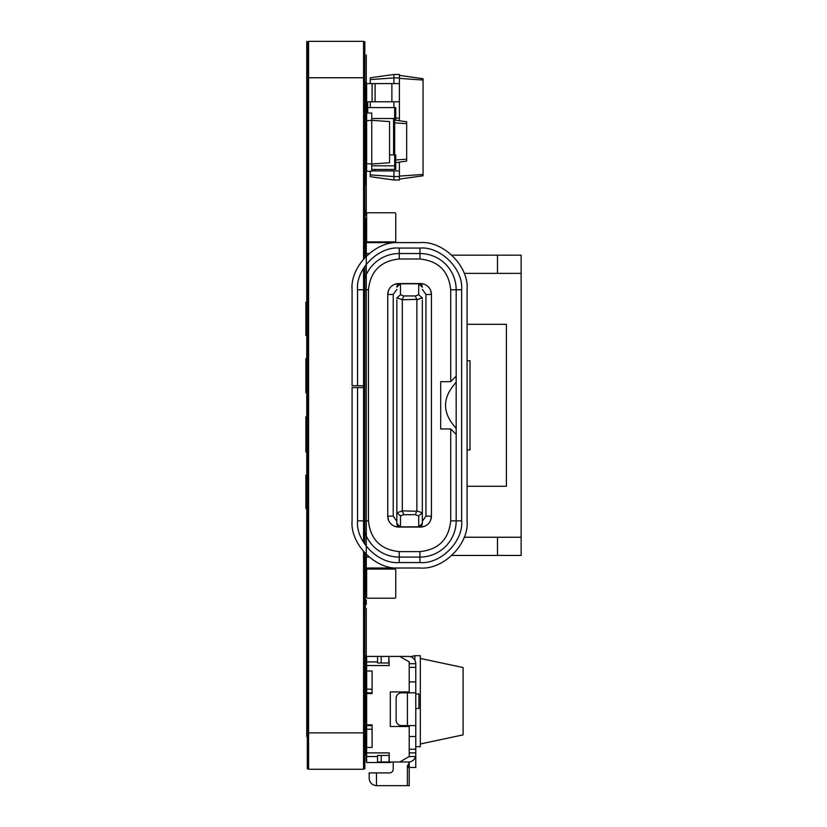 <?xml version="1.0" encoding="UTF-8"?>
<svg xmlns="http://www.w3.org/2000/svg" width="827" height="827" viewBox="0 0 827 827"><rect width="100%" height="100%" fill="white"/><g stroke="black" fill="none" stroke-linecap="round" stroke-linejoin="round"><path stroke-width="1.24" d="M370.279 83.568L370.279 77.8L393.941 74.471L399.4 74.471L399.4 120.752M370.279 174.9L393.941 176.565L393.941 180.017L370.279 176.699L370.279 171.282M370.279 107.593L370.279 101.762M370.279 79.588L393.941 77.924L393.941 74.471M393.941 180.017L399.4 180.017L399.4 176.565L393.941 176.565L393.941 170.92M393.941 107.593L393.941 101.762M393.941 83.568L393.941 77.924L399.4 77.924M399.4 176.565L399.4 162.123M399.4 176.11L423.052 174.445L423.052 78.71L399.4 75.381M399.4 78.379L423.052 80.043M371.736 170.92L399.4 170.92M395.761 118.147L399.4 118.147M366.64 120.69L371.736 120.329L371.736 171.282L366.64 171.282L366.64 101.762L399.4 101.762M367.736 113.051L367.736 107.593L366.64 107.593L366.64 83.568L399.4 83.568M391.874 101.762L391.874 83.568M399.4 179.108L423.052 175.789L423.052 174.445M391.874 170.92L391.874 169.463M375.107 170.92L375.107 169.463M372.098 170.92L372.098 169.463M375.107 101.762L375.107 83.568M372.098 101.762L372.098 83.568M366.64 113.051L371.736 113.051L371.736 120.329L389.569 121.579L389.569 162.754L371.736 164.004L366.64 163.653M366.64 580.554L366.64 568.004L366.64 569.09L372.098 569.09L372.098 568.004M372.098 241.897L372.098 242.621M366.64 242.621L366.919 241.525M395.761 159.952L406.677 159.187L406.677 121.776L394.665 120.091M394.665 122.851L406.677 123.688M395.761 162.64L406.677 161.1L406.677 159.187M406.677 123.595L406.677 159.28M415.774 746.709L420.323 746.709L420.323 655.718L414.865 655.718L414.865 660.194M410.337 656.679L414.865 655.718M415.774 693.936L418.948 693.936L418.948 708.491L415.774 708.491M420.323 743.98L463.089 734.883L463.089 667.534L420.323 658.447M371.736 165.824L395.761 165.824L395.761 154.907L394.665 154.907L394.665 118.509L395.761 118.509L395.761 107.593L367.736 107.593L367.736 101.762M389.569 154.907L394.665 154.907L394.665 169.463L395.761 169.463L395.761 165.824M371.736 118.509L394.665 118.509L394.665 107.593M371.736 169.463L394.665 169.463M395.761 120.246L395.761 118.509M451.987 555.444L521.144 555.444L521.144 255.181L451.987 255.181M497.482 555.444L497.482 537.25M521.144 537.25L464.154 537.25M521.144 273.375L464.154 273.375M467.09 324.329L506.403 324.329L506.403 486.297L467.09 486.297M497.482 273.375L497.482 255.181M467.09 449.898L470.005 449.898L470.005 360.727L467.09 360.727M394.665 212.777L367.736 212.777L394.665 212.777A1.096 1.096 0 0 1 395.761 213.873L395.761 240.802L395.761 213.873M366.64 213.873L366.64 240.802L366.64 213.873A1.096 1.096 0 0 1 367.736 212.777M366.64 240.802A1.096 1.096 0 0 0 367.736 241.897L394.665 241.897A1.096 1.096 0 0 0 395.761 240.802M367.736 241.897L394.665 241.897M394.665 568.004L394.665 569.09L367.736 569.09L394.665 569.09A1.096 1.096 0 0 1 395.761 570.185L395.761 597.115L395.761 570.185M366.64 570.185L366.64 597.115L366.64 570.185A1.096 1.096 0 0 1 367.736 569.09M366.64 597.115A1.096 1.096 0 0 0 367.736 598.21L394.665 598.21A1.096 1.096 0 0 0 395.761 597.115M367.736 598.21L394.665 598.21M365.007 253.538L369.059 253.538M365.007 242.621L401.054 242.621M455.532 383.035L456.173 381.65L455.532 383.035C442.218 397.89 442.218 412.735 455.532 427.58L456.173 428.965L455.532 427.58M357.543 387.563L352.085 387.563L352.085 520.855C349.976 544.176 375.903 570.113 399.234 568.004L419.951 568.004C443.272 570.113 469.198 544.176 467.09 520.855L467.09 289.77C469.198 266.439 443.272 240.512 419.951 242.621L399.234 242.621C375.903 240.512 349.976 266.439 352.085 289.77L352.085 385.744L357.543 385.744L357.543 289.77C355.682 269.147 378.601 246.219 399.234 248.079L419.951 248.079C440.574 246.219 463.502 269.147 461.631 289.77L461.631 520.855C463.502 541.478 440.574 564.407 419.951 562.546L399.234 562.546C378.601 564.407 355.682 541.478 357.543 520.855L357.543 387.563L363.001 387.563M363.001 385.744L357.543 385.744M365.007 557.078L369.059 557.078M365.007 568.004L401.054 568.004M364.821 532.195A36.233 36.233 0 0 0 399.234 557.078L419.951 557.078A36.233 36.233 0 0 0 456.173 520.855L456.173 289.77A36.233 36.233 0 0 0 419.951 253.538L399.234 253.538A36.233 36.233 0 0 0 364.821 278.43M388.514 520.152L387.749 516.141L387.749 294.484L388.514 290.463M394.644 284.333L398.666 283.568L420.509 283.568L424.53 284.333M430.66 290.463L431.425 294.484L431.425 516.141L430.66 520.152M424.53 526.292L420.509 527.057L398.666 527.057L394.644 526.292M450.715 381.65L450.715 289.77C448.761 271.215 438.506 260.96 419.951 258.996L399.234 258.996C380.668 260.96 370.413 271.215 368.46 289.77L368.46 520.855C370.413 539.411 380.668 549.666 399.234 551.619L419.951 551.619C438.506 549.666 448.761 539.411 450.715 520.855L450.715 428.965L440.708 428.965L440.708 381.65L450.715 381.65L456.173 376.192M398.666 526.572L400.485 527.057A3.639 3.639 0 0 1 396.846 523.419L396.846 300.129M396.846 310.321L396.846 354.721M396.846 364.914L396.846 372.915M396.846 383.108L396.846 391.119M396.846 401.312L396.846 409.313M396.846 419.506L396.846 427.518M396.846 437.7L396.846 445.712M396.846 455.904L396.846 500.304M396.846 510.497L396.846 519.78M422.328 521.279L425.957 516.141L431.425 516.141A10.916 10.916 0 0 1 420.509 527.057L418.689 527.057L418.689 515.893L415.361 514.683L416.87 510.869L416.87 299.746L415.361 295.942L418.689 294.732L418.689 283.785L400.485 283.785L400.485 294.732L403.814 295.942L415.361 295.942M418.689 283.568A3.639 3.639 0 0 1 422.328 287.207L418.689 283.785L420.509 283.568A10.916 10.916 0 0 1 431.425 294.484L425.957 294.484L422.328 289.347M396.846 289.347L393.218 294.484L387.749 294.484A10.916 10.916 0 0 1 398.666 283.568L400.485 283.568A3.639 3.639 0 0 0 396.846 287.207L400.485 283.568M422.328 300.129L422.328 523.419A3.639 3.639 0 0 1 418.689 527.057M415.361 514.683L403.814 514.683L400.485 515.893L400.485 526.84L418.689 526.84L422.328 523.419L422.328 510.497M422.328 500.304L422.328 455.904M422.328 445.712L422.328 437.7M422.328 427.518L422.328 419.506M422.328 409.313L422.328 401.312M422.328 391.119L422.328 383.108M422.328 372.915L422.328 364.914M422.328 354.721L422.328 310.321M416.839 299.364L402.304 299.746L402.304 510.869L416.839 511.262M396.846 511.923L396.96 512.823L402.304 510.869M402.304 299.746L396.96 297.803L396.846 298.702M416.87 510.869L422.215 512.823L422.328 511.923M422.328 298.702L422.215 297.803L416.87 299.746M393.218 294.484L393.218 516.141L396.846 521.279M398.666 527.057A10.916 10.916 0 0 1 387.749 516.141L393.218 516.141M425.957 516.141L425.957 294.484M422.215 297.803L418.689 294.732M402.335 299.364L403.814 295.942M396.96 297.803L400.485 294.732M418.689 515.893L422.215 512.823M403.814 514.683L402.335 511.262M400.485 515.893L396.96 512.823M450.715 428.965L456.173 434.423M366.64 107.593L366.64 101.762M377.557 756.529L366.64 756.529L366.64 747.432L372.098 747.432L372.098 729.238L366.681 729.238L366.64 725.599L366.64 747.432M372.098 729.238L372.098 724.865L366.64 724.865L366.64 656.442L388.835 656.442L388.835 662.996L377.557 662.996L377.557 656.442M372.098 692.84L366.681 692.84L366.681 689.201L372.098 689.201L372.098 693.564L366.64 693.564M372.098 689.201L372.098 671.007L366.64 671.007M366.681 689.201L366.681 671.007M366.681 747.432L366.681 729.238M390.303 761.987L390.303 762.535L366.64 762.535L366.64 756.529M409.22 752.89L415.774 752.89L415.774 767.456L409.22 767.456L409.22 763.817L407.401 765.637L407.401 785.65L409.22 785.65L409.22 767.456L407.401 767.456M407.401 785.65L376.471 785.65C372.078 785.185 369.648 782.755 369.183 778.372L369.183 772.914L389.569 772.914A3.639 3.639 0 0 0 393.207 769.275A3.639 3.639 0 0 1 389.569 772.914M409.22 763.817L409.22 761.956L408.497 764.541L408.497 767.456L408.497 764.541M376.471 785.65L376.471 772.914M393.207 769.275L393.207 761.987M407.401 692.84L401.581 692.84A5.458 5.458 0 0 0 396.123 698.298L396.123 720.141A5.458 5.458 0 0 0 401.581 725.599L407.401 725.599L407.401 692.84L415.774 692.84L415.774 663.719A7.278 7.278 0 0 0 408.497 656.442L399.772 656.442L409.22 661.9L409.22 691.93L390.303 691.93L390.303 726.509L390.303 691.93M415.774 752.89L415.774 692.84M415.774 725.599L407.401 725.599M409.22 663.719L415.774 663.719L409.22 663.719M366.64 665.539L389.207 665.539L388.835 656.442M409.22 667.358L415.774 667.358M409.22 681.924L415.774 681.924M409.22 736.516L415.774 736.516M409.22 749.252L415.774 749.252M389.083 755.444L381.195 755.444L381.195 761.987L389.083 761.987L389.083 755.444M390.303 726.509L409.22 726.509L409.22 756.529L415.547 756.529A7.278 7.278 0 0 1 408.497 761.987L389.083 761.987M389.207 656.442L399.772 656.442M409.22 756.529L399.772 761.987M389.207 761.987L389.207 752.89L366.64 752.89M366.64 725.599L366.64 724.865M377.557 661.9L366.64 661.9M381.195 761.987L377.557 761.987L377.557 755.444L381.195 755.444M363.549 768.872L364.821 768.893M364.821 768.872L364.821 553.087M363.549 763.838L364.821 763.838M363.549 760.189L364.821 760.189M364.821 544.393L364.821 266.232M364.821 257.538L364.821 41.732L363.549 41.732L364.821 41.732M363.549 59.42L364.821 59.42M363.549 54.313L364.821 54.313M308.585 768.872L307.313 768.893M308.585 763.838L307.313 763.838L307.313 41.732L308.585 41.732L307.313 41.732M307.313 768.872L307.313 763.838M308.585 760.189L307.313 760.189M308.585 59.42L307.313 59.42M308.585 54.313L307.313 54.313M365.007 81.749L365.007 184.928M365.007 754.534L365.007 655.532M307.137 671.731L307.137 733.601M365.007 210.048L365.007 257.342M365.007 607.855L365.007 553.284M307.137 266.098L307.137 229.699M307.137 580.926L307.137 544.528M307.313 510.859L307.313 474.46M307.313 452.627L307.313 416.229M307.313 394.396L307.313 357.998M307.313 336.155L307.313 299.767M366.278 60.847L366.278 82.286L366.278 60.847M366.278 650.642L366.278 649.205M366.278 753.263L366.278 751.071L366.278 753.263M366.278 645.267L366.278 619.134L366.278 645.267M366.278 642.558L366.278 618.875L366.278 642.558M366.278 646.476L366.278 619.237L366.278 646.476M366.278 703.498L366.278 704.811L366.278 703.498M366.278 80.963L366.278 55.047L366.278 80.963M366.278 70.977L366.278 66.739L366.278 70.977M366.278 70.915L366.278 54.995L366.278 70.915M366.278 62.862L366.278 67.307L366.278 62.862M366.278 73.851L366.278 57.239L366.278 73.851M366.278 55.843L366.278 62.532L366.278 55.843M366.278 79.464L366.278 55.099L366.278 79.464M366.278 75.919L366.278 74.502L366.278 75.919M366.278 62.883L366.278 74.502L366.278 62.883M366.278 61.56L366.278 74.44L366.278 61.56M366.278 63.359L366.278 68.817L366.278 63.359M366.278 72.652L366.278 68.279L366.278 72.652M366.278 156.406L366.278 73.241L366.278 156.406C366.278 159.229 366.278 159.229 366.278 156.406L366.278 71.06L366.278 156.406C366.278 159.229 366.278 159.229 366.278 156.406L366.278 71.06L366.278 156.406C366.278 159.229 366.278 159.229 366.278 156.406L366.278 75.422L366.278 156.406M366.278 71.06L366.278 73.241L366.278 71.06M366.278 110.498L366.278 174.559L366.278 110.498M366.278 116.69L366.278 188.029L366.278 116.69C366.278 113.878 366.278 113.878 366.278 116.69L366.278 185.848L366.278 116.69C366.278 113.878 366.278 113.878 366.278 116.69M366.278 190.21L366.278 188.029L366.278 190.21M366.278 135.928L366.278 118.654C366.278 115.842 366.278 115.842 366.278 118.654L366.278 138.068L366.278 118.654C366.278 115.842 366.278 115.842 366.278 118.654L366.278 138.068L366.278 118.654C366.278 115.842 366.278 115.842 366.278 118.654L366.278 138.068L366.278 118.654C366.278 115.842 366.278 115.842 366.278 118.654L366.278 138.068L366.278 118.654C366.278 115.842 366.278 115.842 366.278 118.654L366.278 135.928M366.278 118.654C366.278 115.842 366.278 115.842 366.278 118.654M366.278 133.819L366.278 123.585C366.278 120.763 366.278 120.763 366.278 123.585L366.278 135.959L366.278 123.585C366.278 120.763 366.278 120.763 366.278 123.585L366.278 135.959L366.278 123.585C366.278 120.763 366.278 120.763 366.278 123.585L366.278 133.819M366.278 123.585C366.278 120.763 366.278 120.763 366.278 123.585M366.278 141.82L366.278 131.586C366.278 128.774 366.278 128.774 366.278 131.586L366.278 141.82M366.278 131.586C366.278 128.774 366.278 128.774 366.278 131.586M366.278 145.459L366.278 135.235C366.278 132.413 366.278 132.413 366.278 135.235L366.278 145.459M366.278 135.235C366.278 132.413 366.278 132.413 366.278 135.235M366.278 186.209L366.278 181.837L366.278 186.209M366.278 203.277L366.278 186.096L366.278 203.277M366.278 215.371L366.278 182.612L366.278 215.371M366.278 189.59L366.278 198.987L366.278 189.59M366.278 199.328L366.278 213.407L366.278 199.328M366.278 210.854L366.278 185.351L366.278 210.854M366.278 204.372L366.278 199.224L366.278 204.372M366.278 202.398C366.278 227.043 366.278 177.764 366.278 202.398M366.278 210.957L366.278 206.585L366.278 210.957M366.278 230.991L366.278 219.558L366.278 230.991M366.278 223.9L366.278 226.195L366.278 223.9M366.278 226.019L366.278 223.993L366.278 226.019M366.278 225.781L366.278 228.748L366.278 225.781M366.278 242.156L366.278 226.867L366.278 242.156M366.278 240.481L366.278 227.011L366.278 240.481M366.278 235.085L366.278 242.621L366.278 235.085M366.278 236.16L366.278 242.621L366.278 236.16M366.278 229.73L366.278 242.621L366.278 229.73M366.278 233.255L366.278 231.446L366.278 233.255M366.278 232.149L366.278 234.341L366.278 232.149M366.278 235.344L366.278 242.621L366.278 235.344M366.278 237.928L366.278 236.532L366.278 237.928M366.278 238.228L366.278 240.264L366.278 238.228M366.278 240.719L366.278 239.292L366.278 240.719M366.278 240.419L366.278 241.37L366.278 240.419M366.278 242.621L366.278 240.306L366.278 242.621M366.278 590.292L366.278 568.004L366.278 590.292C366.278 593.114 366.278 593.114 366.278 590.292L366.278 568.004L366.278 590.292M366.278 585.795L366.278 583.035L366.278 585.795M366.278 585.175L366.278 568.004L366.278 585.175M366.278 586.054L366.278 568.004L366.278 586.054M366.278 587.315L366.278 583.045L366.278 587.315M366.278 568.004L366.278 570.527L366.278 568.004M366.278 571.436L366.278 568.573L366.278 571.436M366.278 568.604L366.278 588.069L366.278 568.604M366.278 601.777L366.278 599.937L366.278 601.777M366.278 604.403L366.278 600.03L366.278 604.403M366.278 617.19L366.278 632.459L366.278 617.19M366.278 621.522L366.278 631.228L366.278 621.522M366.278 641.204L366.278 608.445L366.278 641.204M366.278 613.903L366.278 633.017L366.278 613.903M366.278 625.336L366.278 641.018L366.278 625.336M366.278 715.283L366.278 716.223L366.278 715.283M366.278 710.724L366.278 714.724L366.278 710.724M366.278 709.225L366.278 707.84L366.278 709.225M366.278 716.223L366.278 717.609L366.278 716.223M366.278 761.595L366.278 641.69L366.278 761.595M366.278 667.606L366.278 666.293L366.278 667.606M366.278 648.234L366.278 666.293L366.278 648.234C366.278 644.429 366.278 644.429 366.278 648.234M366.278 684.074L366.278 672.258L366.278 684.074M366.278 694.018C366.278 697.833 366.278 697.833 366.278 694.018M366.278 696.882L366.278 694.949L366.278 696.882M366.278 718.911L366.278 700.562L366.278 718.911M366.278 752.735L366.278 728.535L366.278 752.735M366.278 755.03C366.278 758.835 366.278 758.835 366.278 755.03M366.278 749.748L366.278 750.988L366.278 749.748M366.278 736.702L366.278 735.472L366.278 736.702M366.278 731.43C366.278 727.615 366.278 727.615 366.278 731.43M366.278 756.095C366.278 758.959 366.278 758.959 366.278 756.095M366.278 708.749L366.278 691.486C366.278 688.664 366.278 688.664 366.278 691.486L366.278 708.749M366.278 691.486C366.278 688.664 366.278 688.664 366.278 691.486M366.278 716.399L366.278 699.125C366.278 696.313 366.278 696.313 366.278 699.125L366.278 716.399M366.278 699.125C366.278 696.313 366.278 696.313 366.278 699.125M366.278 723.78L366.278 749.613L366.278 723.78C366.278 720.958 366.278 720.958 366.278 723.78L366.278 747.432L366.278 723.78C366.278 720.958 366.278 720.958 366.278 723.78M366.278 751.805L366.278 749.613L366.278 751.805M305.856 310.456L305.856 332.268L305.856 310.456M305.856 302.268L305.856 335.018L305.856 302.268M305.856 331.834L305.856 305.029L305.856 331.834M305.856 316.193L305.856 310.911L305.856 316.193M305.856 325.207L305.856 305.504L305.856 325.207M305.856 302.723L305.856 335.473L305.856 302.723M305.856 332.289L305.856 305.142L305.856 332.289M305.856 330.552L305.856 305.504L305.856 330.552M305.856 372.77L305.856 377.009L305.856 372.77M305.856 358.68L305.856 391.44L305.856 358.68M305.856 387.646L305.856 361.409L305.856 387.646M305.856 387.305L305.856 361.358L305.856 387.305M305.856 388.245L305.856 361.44L305.856 388.245M305.856 383.304L305.856 363.611L305.856 383.304M305.856 383.914L305.856 368.232L305.856 383.914M305.856 382.539L305.856 378.632L305.856 382.539M305.856 360.045L305.856 392.794L305.856 360.045M305.856 387.873L305.856 362.795L305.856 387.873M305.856 431.001L305.856 435.24L305.856 431.001M305.856 416.911L305.856 449.671L305.856 416.911M305.856 445.887L305.856 419.64L305.856 445.887M305.856 443.055L305.856 427.373L305.856 443.055M305.856 419.186L305.856 451.945L305.856 419.186M305.856 475.143L305.856 507.902L305.856 475.143M305.856 503.85L305.856 477.872L305.856 503.85M305.856 503.943L305.856 486.483L305.856 503.943M305.856 499.467L305.856 478.285L305.856 499.467M305.856 475.597L305.856 508.357L305.856 475.597M305.856 505.163L305.856 478.368L305.856 505.163M306.765 736.454L306.765 41.35L306.765 736.454M306.765 132.341L306.765 86.804L306.765 132.341M306.765 229.699L306.765 266.098L306.765 229.699M306.765 231.519L306.765 264.278L306.765 231.519M306.765 300.129C306.765 340.166 306.765 260.091 306.765 300.129M306.765 327.058L306.765 299.767L306.765 327.058M306.765 385.289L306.765 357.998L306.765 385.289M306.765 443.53L306.765 416.229L306.765 443.53M306.765 501.762L306.765 474.46L306.765 501.762M306.765 510.497C306.765 550.534 306.765 470.46 306.765 510.497M306.765 544.528L306.765 580.926L306.765 544.528M306.765 546.347L306.765 579.107L306.765 546.347M306.765 678.285L306.765 632.738L306.765 678.285M306.765 671.731L306.765 733.601L306.765 671.731M306.765 702.671C306.765 742.563 306.765 742.563 306.765 702.671C306.765 662.778 306.765 662.778 306.765 702.671C306.765 742.563 306.765 742.563 306.765 702.671C306.765 662.778 306.765 662.778 306.765 702.671C306.765 742.563 306.765 742.563 306.765 702.671C306.765 662.778 306.765 662.778 306.765 702.671M363.549 258.954L363.549 41.35L308.585 41.35L308.585 769.275L363.549 769.275L363.549 551.671M363.549 542.409L363.549 268.217M366.278 240.574L366.278 256.05M366.278 264.237L366.278 546.389M366.278 554.576L366.278 570.31M366.278 569.875L366.278 240.864M365.369 557.078L365.369 569.875M365.369 240.864L365.369 253.538M365.369 87.207L365.369 103.592L365.369 87.207M365.369 90.67L365.369 114.55L365.369 90.67M365.369 89.988L365.369 111.821L365.369 89.988M365.369 92.304L365.369 116.876L365.369 92.304M365.369 128.257L365.369 177.877L365.369 128.257M365.369 100.315L365.369 124.877L365.369 100.315M365.369 103.954L365.369 128.516L365.369 103.954M365.369 111.231L365.369 127.606L365.369 111.231M365.369 121.786L365.369 138.161L365.369 121.786M365.369 137.344L365.369 149.625L365.369 137.344M365.369 147.992L365.369 171.871L365.369 147.992M365.369 148.715L365.369 173.288L365.369 148.715M365.369 150.038L365.369 171.871L365.369 150.038M365.369 156.727L365.369 181.289L365.369 156.727M365.369 156.365L365.369 172.74L365.369 156.365M365.369 160.366L365.369 184.928L365.369 160.366M365.369 218.235L365.369 236.429L365.369 218.235M365.369 574.548L365.369 600.94L365.369 574.548M365.369 582.373L365.369 606.946L365.369 582.373M365.369 582.559L365.369 607.132L365.369 582.559M365.369 583.283L365.369 607.855L365.369 583.283M365.369 584.834L365.369 601.208L365.369 584.834M365.369 674.191L365.369 723.821L365.369 674.191M365.369 662.809L365.369 684.653L365.369 662.809M365.369 670.459L365.369 692.292L365.369 670.459M365.369 673.002L365.369 702.123L365.369 673.002M365.369 671.731L365.369 733.601L365.369 671.731M365.369 702.671C365.369 742.563 365.369 742.563 365.369 702.671C365.369 662.778 365.369 662.778 365.369 702.671C365.369 742.563 365.369 742.563 365.369 702.671C365.369 662.778 365.369 662.778 365.369 702.671C365.369 742.563 365.369 742.563 365.369 702.671C365.369 662.778 365.369 662.778 365.369 702.671M365.369 687.382L365.369 715.045L365.369 687.382M365.369 722.87L365.369 744.703L365.369 722.87M365.369 725.413L365.369 754.534L365.369 725.413M365.369 730.51L365.369 752.343L365.369 730.51M393.569 154.907L393.569 118.509M357.543 289.77L363.001 289.77M399.234 248.079L399.234 258.996M419.951 248.079L419.951 258.996M461.631 289.77L450.715 289.77M461.631 520.855L450.715 520.855M419.951 562.546L419.951 551.619M399.234 562.546L399.234 551.619M357.543 520.855L363.001 520.855M400.485 527.057L396.846 523.419M368.46 289.77L364.821 289.77M368.46 520.855L364.821 520.855M393.569 568.004L393.569 569.09M372.098 725.599L366.681 725.599M381.195 656.442L381.195 662.996M363.549 732.681L364.821 732.681M363.549 77.552L364.821 77.552M308.585 732.681L307.313 732.681M308.585 77.552L307.313 77.552M308.585 732.877L363.549 732.877M308.585 77.748L363.549 77.748"/></g></svg>
